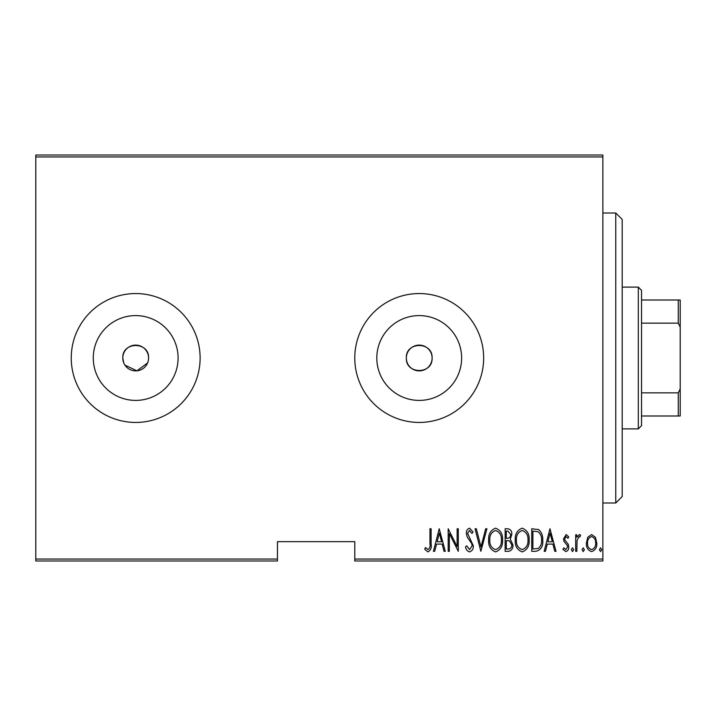 <?xml version="1.0" encoding="UTF-8"?>
<svg xmlns="http://www.w3.org/2000/svg" width="716" height="716" viewBox="0 0 716 716"><rect width="100%" height="100%" fill="white"/><g stroke="black" fill="none" stroke-linecap="round" stroke-linejoin="round"><path stroke-width="1.07" d="M148.319 360.524L148.57 358A12.888 12.888 0 0 0 135.682 345.112A12.888 12.888 0 0 0 122.794 358L123.779 362.94M148.57 358C149.376 341.398 122.015 341.344 122.794 358A12.888 12.888 0 0 0 135.682 370.888A12.888 12.888 0 0 0 148.57 358M432.106 358A12.888 12.888 0 0 0 419.218 345.112A12.888 12.888 0 0 0 406.33 358C405.533 374.62 432.903 374.629 432.106 358C432.911 341.398 405.551 341.344 406.33 358A12.888 12.888 0 0 0 419.218 370.888A12.888 12.888 0 0 0 432.106 358M461.623 358A42.405 42.405 0 0 0 419.218 315.595A42.405 42.405 0 0 0 376.813 358A42.405 42.405 0 0 0 419.218 400.405A42.405 42.405 0 0 0 461.623 358M178.087 358A42.405 42.405 0 0 0 135.682 315.595A42.405 42.405 0 0 0 93.277 358A42.405 42.405 0 0 0 135.682 400.405A42.405 42.405 0 0 0 178.087 358M200.122 358A64.44 64.44 0 0 0 135.682 293.56A64.44 64.44 0 0 0 71.242 358A64.44 64.44 0 0 0 135.682 422.44A64.44 64.44 0 0 0 200.122 358M483.658 358A64.44 64.44 0 0 0 419.218 293.56A64.44 64.44 0 0 0 354.778 358A64.44 64.44 0 0 0 419.218 422.44A64.44 64.44 0 0 0 483.658 358M602.872 559.053L602.872 560.986L354.778 560.986L354.778 559.053L602.872 559.053L602.872 156.947L35.8 156.947L35.8 155.014L602.872 155.014L602.872 156.947M35.8 559.053L277.45 559.053L277.45 560.986L35.8 560.986L35.8 156.947M587.764 537.277L591.604 534.548L595.426 537.269L596.804 543.122C597.046 547.454 595.309 550.282 591.604 551.606C587.881 550.282 586.144 547.454 586.386 543.122L587.764 537.277M575.691 551.32L575.691 534.834L576.845 534.834L576.845 537.269L579.468 534.548L580.604 535.112L579.951 536.866L579.262 536.57L577.087 540.124L576.845 551.32L575.691 551.32M566.132 534.548L568.755 536.893L567.94 538.307L566.096 536.57L564.7 538.79L565.04 540.285L568.28 544.303L568.755 546.845C568.898 549.279 567.922 550.873 565.828 551.606L562.973 549.378L563.76 547.847L565.792 549.584L567.591 546.935L567.26 545.359L564.002 541.412L563.546 538.871L566.132 534.548M535.89 551.32L531.737 551.32L531.737 528.766L538.692 529.58C541.708 532.427 543.05 536.007 542.728 540.329C543.274 546.263 540.992 549.924 535.89 551.32M505.138 551.32L505.138 528.766L507.671 528.766C510.606 529.249 511.985 531.111 511.788 534.351L510.293 539.157L512.942 544.921C513.13 548.331 511.725 550.461 508.718 551.32L505.138 551.32M480.848 551.32L475.066 528.766L476.328 528.766L480.991 546.97L485.663 528.766L486.925 528.766L480.848 551.32M449.335 551.32L448.171 551.32L448.171 528.766L457.139 546.541L457.139 528.766L458.294 528.766L458.294 551.32L449.335 533.581L449.335 551.32M429.958 543.766L429.958 528.766L431.113 528.766L431.113 543.999C431.793 547.686 430.755 550.318 427.989 551.902L424.749 549.297L425.456 547.561L428.079 549.584C429.806 548.25 430.432 546.308 429.958 543.766M354.778 559.053L354.778 541.654L277.45 541.654L277.45 559.053M439.212 528.766L445.28 551.32L444.018 551.32L442.166 544.088L436.545 544.088L434.693 551.32L433.431 551.32L439.212 528.766M469.553 551.902C467.306 551.159 465.964 549.521 465.525 546.97L466.653 545.825L469.571 549.584L472.175 545.762L471.701 543.551L467.136 536.884L466.393 533.447C466.214 530.78 467.28 529.026 469.589 528.184L473.043 532.006L471.96 533.393L469.445 530.502L467.548 533.357L473.33 545.798C473.482 548.895 472.22 550.926 469.553 551.902M488.652 540.141C488.267 534.234 490.55 530.243 495.508 528.184C500.591 530.108 502.936 534.055 502.534 540.034C502.927 545.95 500.618 549.906 495.615 551.902C490.612 549.96 488.285 546.039 488.652 540.141M515.26 540.141C514.867 534.234 517.149 530.243 522.116 528.184C527.2 530.108 529.536 534.055 529.142 540.034C529.527 545.95 527.218 549.906 522.224 551.902C517.212 549.96 514.894 546.039 515.26 540.141M549.96 528.766L556.028 551.32L554.766 551.32L552.913 544.088L547.284 544.088L545.431 551.32L544.178 551.32L549.96 528.766M571.35 549.727L572.514 547.847L573.668 549.727L572.514 551.606L571.35 549.727M582.054 549.727L583.209 547.847L584.363 549.727L583.209 551.606L582.054 549.727M599.399 549.727L600.563 547.847L601.717 549.727L600.563 551.606L599.399 549.727M124.969 365.16L136.944 370.825L147.585 362.931M441.575 541.779L439.356 533.116L437.136 541.779L441.575 541.779M501.379 540.025C501.656 535.219 499.723 532.042 495.57 530.502C491.436 532.095 489.52 535.308 489.816 540.133C489.538 544.921 491.453 548.071 495.57 549.584C499.75 548.071 501.683 544.885 501.379 540.025M507.877 531.075L506.293 531.075L506.293 538.307L507.08 538.307C509.479 538.208 510.66 536.902 510.633 534.396L507.877 531.075M507.071 540.625L506.293 540.625L506.293 549.011L508.011 549.011C510.526 548.904 511.779 547.543 511.788 544.921L509.506 540.884L507.071 540.625M527.978 540.025C528.256 535.219 526.323 532.042 522.17 530.502C518.044 532.095 516.12 535.308 516.415 540.133C516.138 544.921 518.062 548.071 522.17 549.584C526.35 548.071 528.283 544.885 527.978 540.025M532.901 531.075L532.901 549.011L538.316 548.429C540.75 546.362 541.833 543.659 541.573 540.32C541.842 536.74 540.661 533.868 538.002 531.711L532.901 531.075M552.322 541.779L550.103 533.116L547.874 541.779L552.322 541.779M595.64 543.14C595.81 539.81 594.459 537.627 591.595 536.57C588.722 537.618 587.38 539.81 587.55 543.14C587.371 546.451 588.722 548.599 591.595 549.584C594.468 548.599 595.819 546.451 595.64 543.14M615.76 213.01L622.204 219.454L622.204 496.546L615.76 502.99L615.76 213.01L602.872 213.01M638.314 287.116L641.536 290.338L641.536 425.662L638.314 428.884L638.314 287.116L622.204 287.116M641.536 300.004L680.2 300.004L680.2 415.996L678.267 415.996L678.267 392.851L680.2 388.931M641.536 392.851L678.267 392.851M680.2 327.069L678.267 323.149L678.267 300.004M641.536 323.149L678.267 323.149M641.536 415.996L678.267 415.996M615.76 502.99L602.872 502.99M638.314 428.884L622.204 428.884"/></g></svg>
